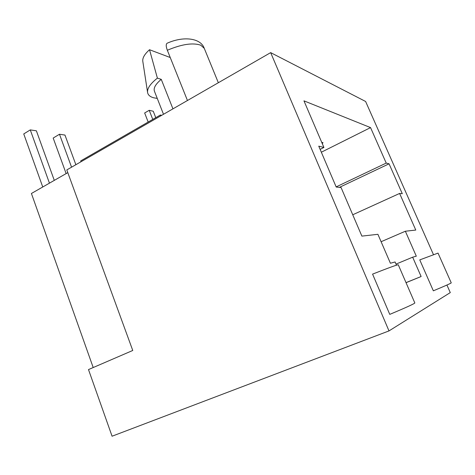 <?xml version="1.0" encoding="UTF-8"?>
<svg xmlns="http://www.w3.org/2000/svg" width="475" height="475" viewBox="0 0 475 475"><rect width="100%" height="100%" fill="white"/><g stroke="black" fill="none" stroke-linecap="round" stroke-linejoin="round"><path stroke-width="0.71" d="M147.583 92.465L142.797 61.287C142.375 57.95 144.62 54.091 149.524 49.727L157.391 78.132C150.373 83.689 147.102 88.469 147.583 92.465C148.034 95.036 150.076 96.811 153.698 97.791L157.261 98.414M67.8 172.639L31.421 193.485L93.201 367.543M433.449 254.606L365.613 101.478L270.667 52.624L66.809 169.919L132.757 350.473L88.492 369.574L112.07 436.216L388.989 330.915L450.282 292.6L446.928 285.03M163.501 114.285L154.476 91.325C153.277 88.154 155.539 84.164 161.257 79.355L157.391 78.132M172.942 108.852L161.257 79.355M170.246 57.528L149.524 49.727M336.152 186.901L386.217 163.091L370.553 127.603L303.952 100.848L323.914 147.458L318.755 146.163L336.211 187.037L341.074 187.53L361.879 236.111L377.904 234.312L390.408 263.245L395.087 261.974L396.477 265.181M320.12 149.364L323.914 147.458M381.104 241.722L405.359 231.23L415.779 230.06L399.612 193.444L402.289 193.717L389.067 163.81L386.217 163.091M352.741 214.771L399.612 193.444M321.338 152.214L370.553 127.603M339.417 187.364L389.067 163.81M433.348 290.819L419.763 259.89L438.033 253.104L451.25 282.857C450.894 283.349 444.927 286.003 433.348 290.819M406.042 282.69L421.123 276.521L412.656 257.183L416.308 256.191L405.359 231.23M270.667 52.624L388.989 330.915M414.823 302.931L414.835 302.961C414.325 303.78 405.971 307.586 389.761 314.379L372.572 274.117C388.787 267.763 397.355 264.652 398.276 264.783L398.282 264.807M396.013 264.112L412.656 257.183M406.012 282.625L421.123 276.521M321.735 142.369L323.03 142.72L322.24 143.551M167.337 50.261C165.917 46.443 165.864 44.092 167.176 43.207C183.807 35.773 200.883 38.154 204.268 48.355L200.794 45.226C192.874 42.507 181.717 44.181 167.337 50.261L187.453 100.504M160.716 115.888L160.372 115.015L80.702 160.912L81.011 161.749M160.372 115.015L161.702 115.318M42.75 186.996L23.75 133.938L30.275 129.901L49.447 183.154M30.275 129.901L36.379 130.809L54.292 180.381M66.144 173.589L53.182 138.053L59.488 134.247L71.565 167.182M59.488 134.247L64.962 135.066L75.863 164.706M148.176 122.039L144.649 112.973L149.221 110.307L153.259 111.257L155.77 117.669M149.221 110.307L152.766 119.397M204.268 48.355L218.346 82.727M414.835 302.961L398.276 264.783"/></g></svg>
